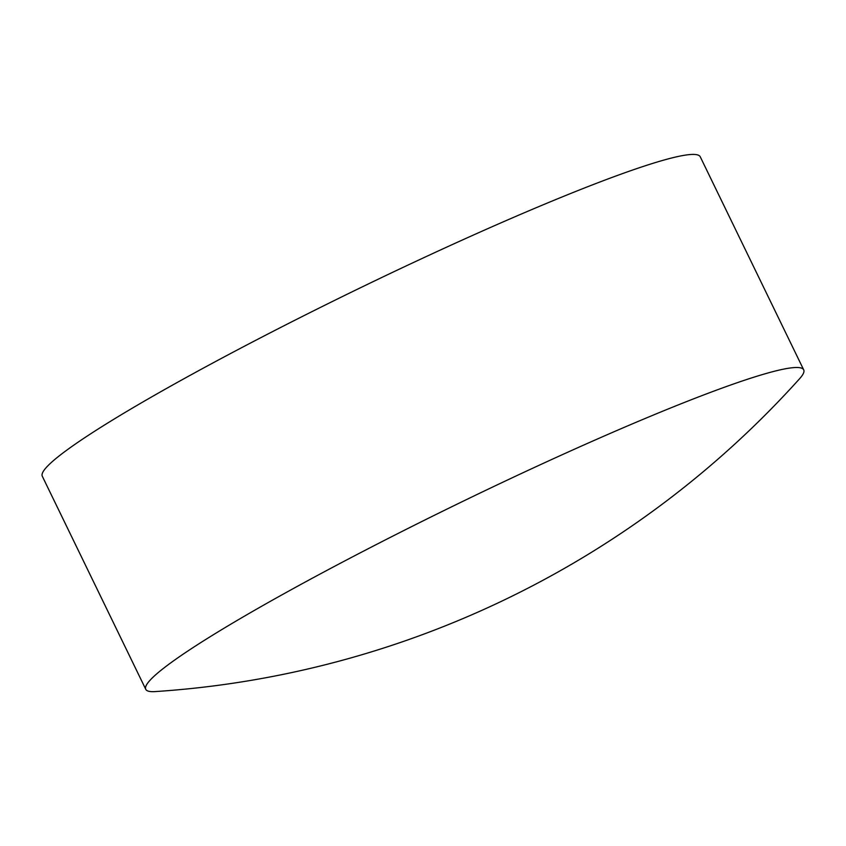 <?xml version="1.0" encoding="UTF-8"?>
<svg xmlns="http://www.w3.org/2000/svg" width="846" height="846" viewBox="0 0 846 846"><rect width="100%" height="100%" fill="white"/><g stroke="black" fill="none" stroke-linecap="round" stroke-linejoin="round"><path stroke-width="1.27" d="M155.199 691.584A365.694 30.583 -25.9 0 1 145.766 689.321A365.694 30.583 -25.9 0 1 150.165 680.121A365.694 30.583 -25.9 0 1 529.998 469.488A365.694 30.583 -25.9 0 1 803.7 369.839A365.694 30.583 -25.9 0 1 799.65 378.659A950.819 950.819 0 0 1 155.199 691.584M145.766 689.321L42.3 476.245A365.694 30.583 -25.9 0 1 426.532 256.412A365.694 30.583 -25.9 0 1 700.234 156.764L803.7 369.839"/></g></svg>
